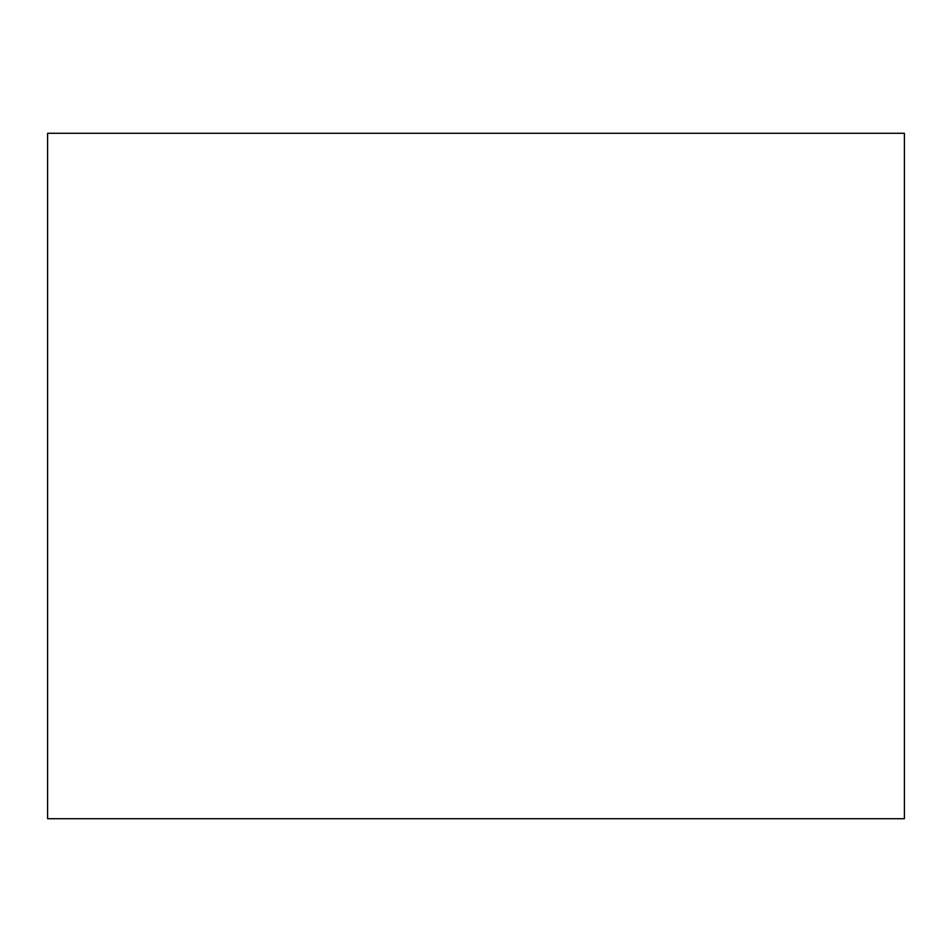 <?xml version="1.0" encoding="UTF-8"?>
<svg xmlns="http://www.w3.org/2000/svg" width="952" height="952" viewBox="0 0 952 952"><rect width="100%" height="100%" fill="white"/><g stroke="black" fill="none" stroke-linecap="round" stroke-linejoin="round"><path stroke-width="1.43" d="M47.6 818.72L904.4 818.72L904.4 133.28L47.6 133.28L47.6 818.72"/></g></svg>
